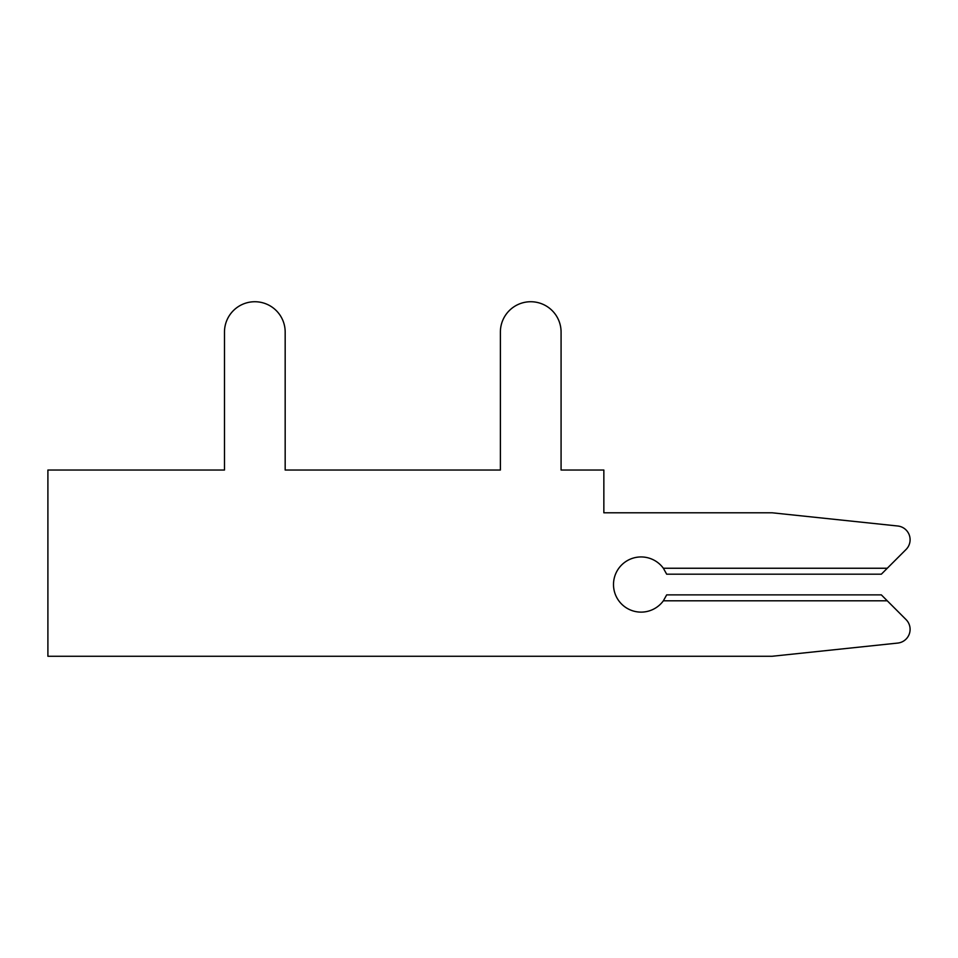 <?xml version="1.0" encoding="UTF-8"?>
<svg xmlns="http://www.w3.org/2000/svg" width="958" height="958" viewBox="0 0 958 958"><rect width="100%" height="100%" fill="white"/><g stroke="black" fill="none" stroke-linecap="round" stroke-linejoin="round"><path stroke-width="1.44" d="M887.276 568.25L906.064 549.473A13.795 13.795 0 0 0 897.742 526.002L772.148 512.793L603.851 512.793L603.851 470.031L561.077 470.031L561.077 332.079A30.345 30.345 0 0 0 530.732 301.734A30.345 30.345 0 0 0 500.387 332.079L500.387 470.031L285.173 470.031L285.173 332.079A30.345 30.345 0 0 0 254.828 301.734A30.345 30.345 0 0 0 224.483 332.079L224.483 470.031L47.9 470.031L47.9 656.266L772.148 656.266L897.742 643.069A13.795 13.795 0 0 0 906.064 619.598L881.348 594.882L666.672 594.882L663.367 600.81A27.59 27.59 0 0 1 622.616 605.025A27.59 27.59 0 0 1 622.616 564.046A27.59 27.59 0 0 1 663.367 568.25L666.672 574.189L881.348 574.189L906.064 549.473L887.276 568.25L906.064 549.473L887.276 568.25L906.064 549.473L887.276 568.25L906.064 549.473L887.276 568.25L906.064 549.473L887.276 568.25L906.064 549.473L887.276 568.25L906.064 549.473L887.276 568.25L906.064 549.473L887.276 568.25L906.064 549.473L887.276 568.25L906.064 549.473L887.276 568.25L906.064 549.473L887.276 568.25L906.064 549.473L887.276 568.25L663.367 568.25M561.077 470.031L561.077 332.079L561.077 470.031M500.387 332.079L500.387 470.031L285.173 470.031L285.173 332.079L285.173 470.031L285.173 332.079L285.173 470.031L285.173 332.079L285.173 470.031L285.173 332.079L285.173 470.031L285.173 332.079L285.173 470.031L285.173 332.079L285.173 470.031L285.173 332.079L285.173 470.031L285.173 332.079L285.173 470.031L285.173 332.079L285.173 470.031L285.173 332.079L285.173 470.031L285.173 332.079L285.173 470.031L285.173 332.079L285.173 470.031L500.387 470.031L285.173 470.031L500.387 470.031L285.173 470.031L500.387 470.031L285.173 470.031L500.387 470.031L285.173 470.031L500.387 470.031L285.173 470.031L500.387 470.031L285.173 470.031L500.387 470.031L285.173 470.031L500.387 470.031L285.173 470.031L500.387 470.031L285.173 470.031L500.387 470.031L285.173 470.031L500.387 470.031L285.173 470.031L500.387 470.031L500.387 332.079M224.483 332.079L224.483 470.031L224.483 332.079M772.148 656.266L897.742 643.069L772.148 656.266M887.276 600.81L663.367 600.81"/></g></svg>
